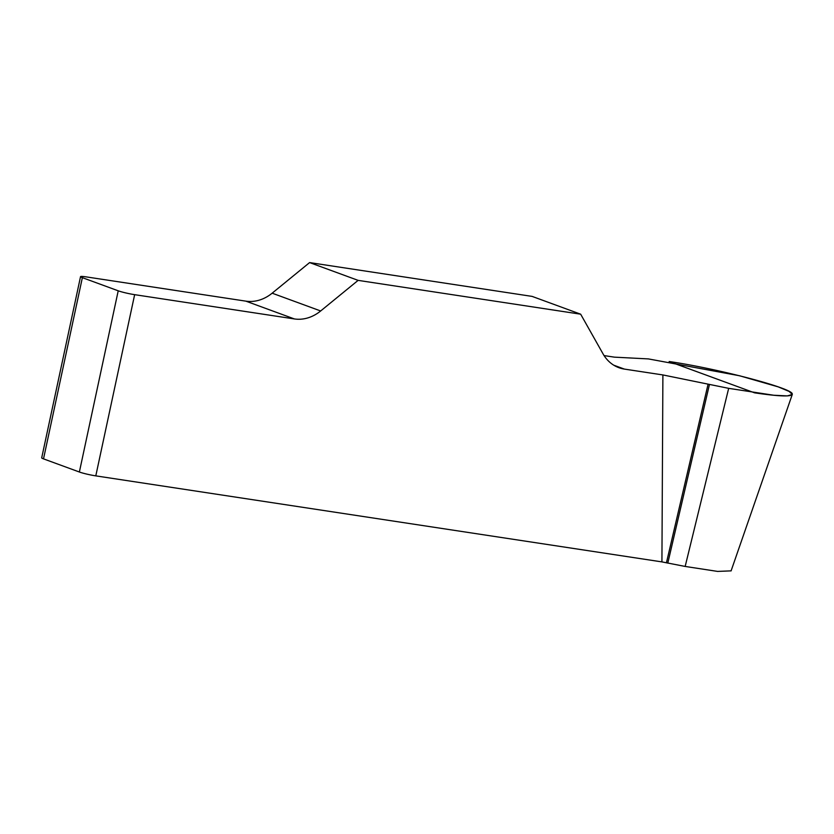 <?xml version="1.0" encoding="UTF-8"?>
<svg xmlns="http://www.w3.org/2000/svg" width="834" height="834" viewBox="0 0 834 834"><rect width="100%" height="100%" fill="white"/><g stroke="black" fill="none" stroke-linecap="round" stroke-linejoin="round"><path stroke-width="1.25" d="M95.795 475.87A12.187 1.126 -167.9 0 1 79.376 472.013L118.22 290.805A12.187 1.126 12.1 0 0 134.649 294.663L95.795 475.87L661.925 561.897L662.894 374.935L728.676 388.342L773.764 395.243L787.348 395.9L792.3 394.461L789.131 391.417L778.268 386.893L739.612 375.769L648.404 358.912L614.387 357.15L604.066 355.586M134.649 294.663L294.371 318.932A40.626 33.85 110.1 0 0 320.663 310.967L358.12 280.37L580.662 314.189L603.045 353.877A40.626 33.85 110.1 0 0 618.859 367.669A40.626 33.85 110.1 0 0 624.364 369.087L662.894 374.935M358.12 280.37L309.602 262.585L272.155 293.182A40.626 33.85 -69.9 0 1 245.863 301.147L86.131 276.878A12.187 1.126 12.1 0 0 80.544 276.638A12.187 1.126 12.1 0 0 82.368 277.659L43.514 458.867A12.187 1.126 -167.9 0 1 41.7 457.845L80.544 276.638M309.602 262.585L532.144 296.404L580.662 314.189M731.157 570.863L717.615 571.415L685.162 566.442L661.925 561.897M79.376 472.013L43.514 458.867M118.22 290.805L82.368 277.659M709.411 384.651L667.805 563.117M708.035 384.37L666.429 562.846M669.149 361.518C718.095 368.638 792.884 388.352 792.258 393.971C792.29 396.911 779.727 396.536 754.572 392.835L669.149 361.518M272.155 293.182L320.663 310.967M294.371 318.932L245.863 301.147M613.751 365.188L624.364 369.087M728.676 388.342L685.162 566.442M731.084 570.894L792.269 394.503"/></g></svg>
